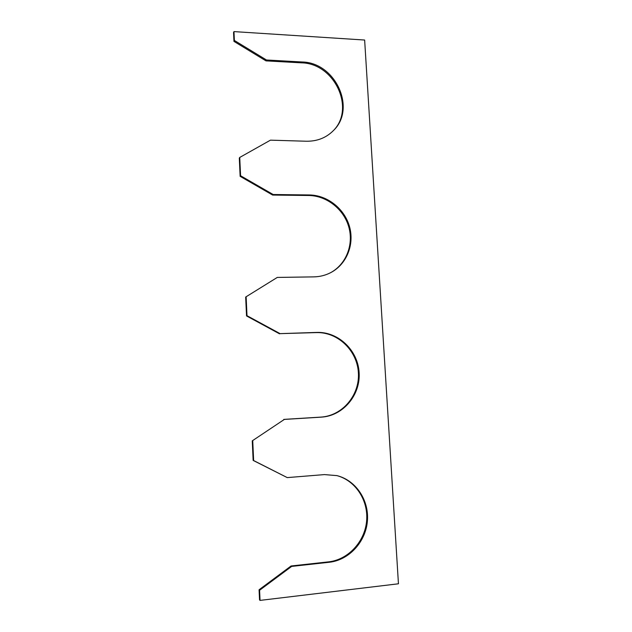 <?xml version="1.0" encoding="UTF-8"?>
<svg xmlns="http://www.w3.org/2000/svg" width="632" height="632" viewBox="0 0 632 632"><rect width="100%" height="100%" fill="white"/><g stroke="black" fill="none" stroke-linecap="round" stroke-linejoin="round"><path stroke-width="0.95" d="M301.543 62.845L302.128 61.983L266.467 59.985L265.977 60.87L301.543 62.845C334.51 63.326 355.642 108.554 333.301 130.69M302.128 61.983C335.395 62.465 356.495 108.333 333.633 130.35C326.404 137.737 317.335 141.363 306.417 141.236L270.457 140.162L239.741 157.439L239.299 158.087L240.136 176.344L240.579 175.743L239.741 157.439M233.958 41.396L233.556 32.556L233.966 31.6L234.377 40.456L233.958 41.396L265.977 60.87M260.052 600.4L259.586 590.256L259.073 589.759L259.539 599.879L260.052 600.4L398.444 583.786L364.64 40.037L233.966 31.6M336.659 475.548C355.429 480.423 368.488 500.283 366.615 520.926C364.885 541.569 348.295 559.739 328.553 561.864L291.075 565.98L291.668 566.406L259.586 590.256M328.553 561.864L329.24 562.267L291.668 566.406M329.24 562.267C349.101 560.134 365.754 541.798 367.405 521.029C369.207 500.26 355.935 480.359 337.006 475.635L324.485 474.593L287.252 477.602L253.148 460.404L252.255 440.852L284.353 419.419L252.255 440.852M253.148 460.404L253.637 460.546L252.745 440.938M320.716 417.112L321.372 417.136C343.216 415.903 360.619 394.953 359.126 372.659C357.949 350.349 338.389 331.579 316.782 332.416L280.087 333.641L316.142 332.606C337.701 331.776 357.214 350.491 358.384 372.754C359.877 394.992 342.512 415.888 320.716 417.112L283.792 419.387M321.372 417.136L284.353 419.419M246.993 315.692L246.132 296.756L245.666 297.048L246.535 315.937L246.993 315.692L280.087 333.641M330.402 272.795C346.107 264.429 353.857 244.782 348.801 227.022C343.832 209.239 326.76 195.691 308.724 195.493L309.332 194.956C327.471 195.146 344.637 208.844 349.551 226.754C354.56 244.639 346.628 264.366 330.733 272.621C325.472 275.339 319.824 276.761 313.772 276.879L277.29 277.424L246.132 296.756M309.332 194.956L273.166 194.514L272.645 195.067L308.724 195.493M259.073 589.759L291.075 565.98M246.535 315.937L279.542 333.83M240.136 176.344L272.645 195.067M266.467 59.985L234.377 40.456M273.166 194.514L240.579 175.743M287.252 477.602L253.637 460.546M316.142 332.606L316.782 332.416"/></g></svg>
